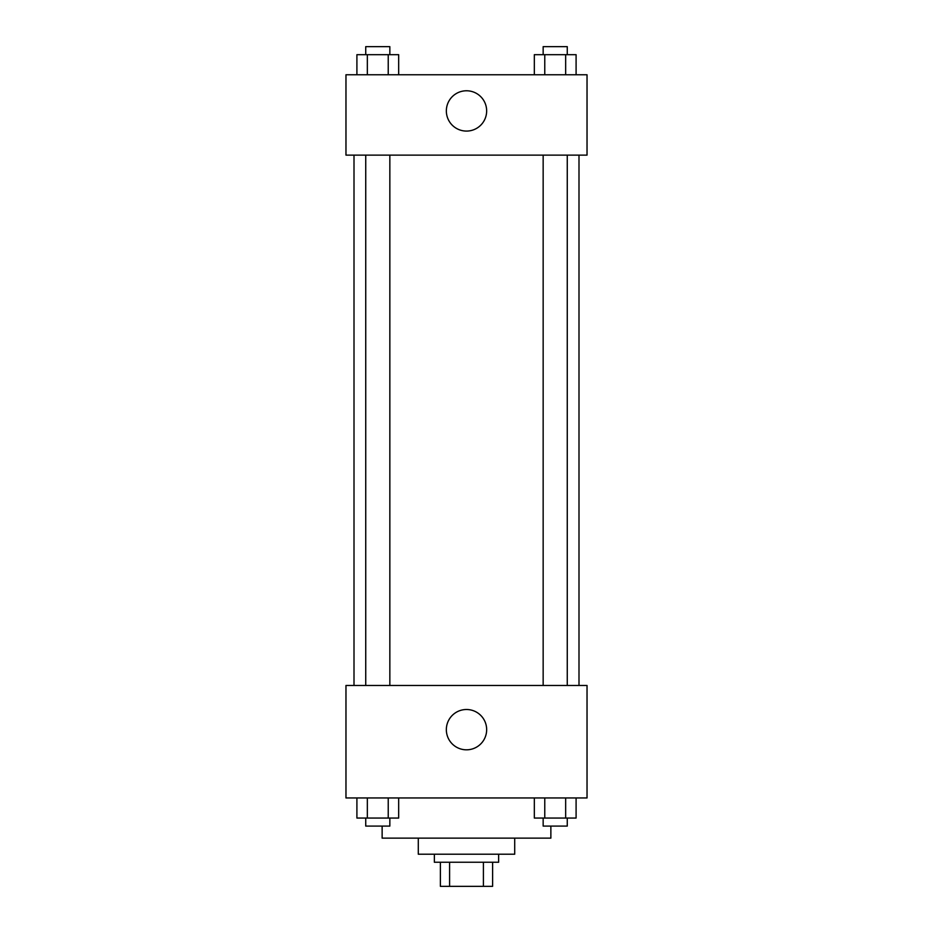 <?xml version="1.0" encoding="UTF-8"?>
<svg xmlns="http://www.w3.org/2000/svg" width="933" height="933" viewBox="0 0 933 933"><rect width="100%" height="100%" fill="white"/><g stroke="black" fill="none" stroke-linecap="round" stroke-linejoin="round"><path stroke-width="1.4" d="M483.411 862.244L483.411 886.35L440.388 886.35L440.388 862.244M483.411 886.35L492.612 886.35L492.612 862.244L492.612 886.35M498.642 854.208L498.642 862.244L434.358 862.244L434.358 854.208M449.589 862.244L449.589 886.35M514.713 838.137L514.713 854.208L418.287 854.208L418.287 838.137M550.867 826.09L550.867 838.137L382.133 838.137L382.133 826.09M587.032 797.96L345.968 797.96L345.968 685.463L587.032 685.463L587.032 797.96M466.5 749.817A20.153 20.153 0 0 1 449.041 719.588A20.153 20.153 0 0 1 483.959 719.588A20.153 20.153 0 0 1 466.5 749.817M578.996 155.123L578.996 685.463M543.158 685.463L543.158 155.123M389.842 155.123L389.842 685.463M587.032 155.123L345.968 155.123L345.968 74.768L587.032 74.768L587.032 155.123M486.653 110.934A20.153 20.153 0 0 1 456.424 128.381A20.153 20.153 0 0 1 456.424 93.475A20.153 20.153 0 0 1 486.653 110.934M576.093 74.768L576.093 54.685L534.329 54.685L534.329 74.768M565.655 54.685L565.655 74.768M544.767 54.685L544.767 74.768M543.158 54.685L543.158 46.65L567.264 46.65L567.264 54.685M398.671 74.768L398.671 54.685L356.907 54.685L356.907 74.768M388.233 54.685L388.233 74.768M367.345 54.685L367.345 74.768M365.736 54.685L365.736 46.65L389.842 46.65L389.842 54.685M576.093 797.96L576.093 818.054L534.329 818.054L534.329 797.96M565.655 797.96L565.655 818.054M544.767 797.96L544.767 818.054M567.264 818.054L567.264 826.09L543.158 826.09L543.158 818.054M398.671 797.96L398.671 818.054L356.907 818.054L356.907 797.96M388.233 797.96L388.233 818.054M367.345 797.96L367.345 818.054M389.842 818.054L389.842 826.09L365.736 826.09L365.736 818.054M354.004 155.123L354.004 685.463M567.264 685.463L567.264 155.123M365.736 155.123L365.736 685.463"/></g></svg>
